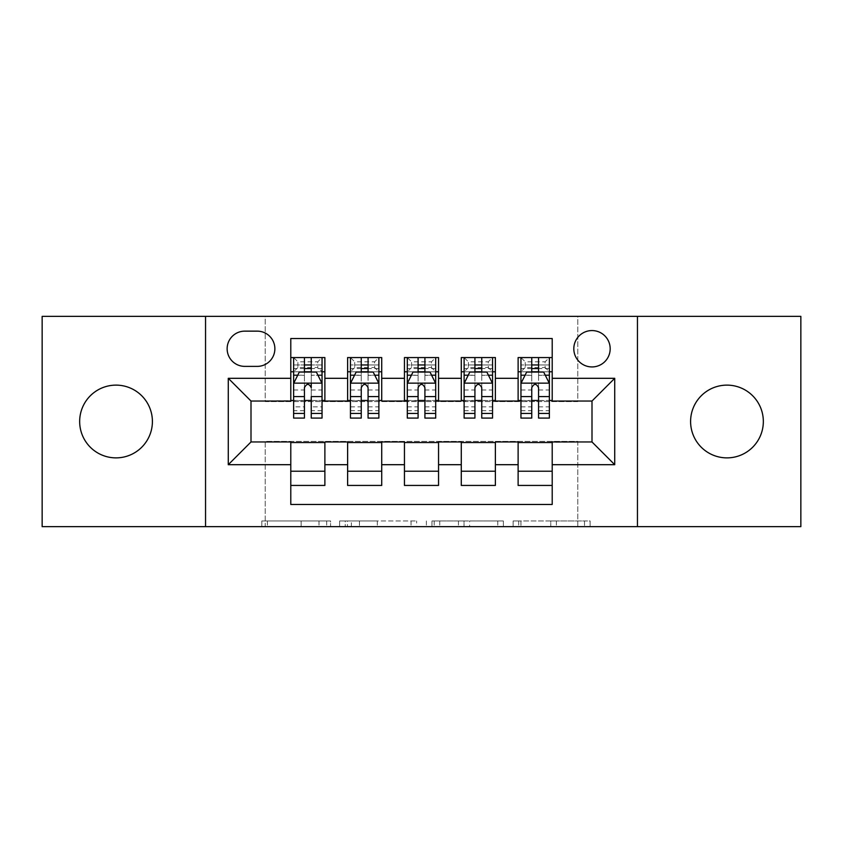 <?xml version="1.0" encoding="UTF-8"?>
<svg xmlns="http://www.w3.org/2000/svg" width="843" height="843" viewBox="0 0 843 843"><rect width="100%" height="100%" fill="white"/><g stroke="black" fill="none" stroke-linecap="round" stroke-linejoin="round"><path stroke-width="0.63" stroke-dasharray="4.21 3.16" d="M330.572 526.643L267.4 526.643L330.572 526.643L330.572 520.953L301.151 520.953L301.151 526.643L301.151 520.953L330.572 520.953L330.572 526.643L330.572 520.953L301.151 520.953L301.151 526.643L301.151 520.953L330.572 520.953L267.4 520.953L330.572 520.953M726.972 385.125A36.375 36.375 0 0 0 690.596 421.5A36.375 36.375 0 0 0 726.972 457.875A36.375 36.375 0 0 0 763.337 421.5A36.375 36.375 0 0 0 726.972 385.125M116.028 385.125A36.375 36.375 0 0 0 79.663 421.5A36.375 36.375 0 0 0 116.028 457.875A36.375 36.375 0 0 0 152.404 421.5A36.375 36.375 0 0 0 116.028 385.125M591.997 330.572A18.188 18.188 0 0 0 573.809 348.76A18.188 18.188 0 0 0 591.997 366.937A18.188 18.188 0 0 0 610.184 348.76A18.188 18.188 0 0 0 591.997 330.572M584.526 526.643L518.708 526.643L584.526 526.643L584.526 520.953L556.359 520.953L590.111 520.953L590.111 526.643L590.111 520.953L518.708 520.953L590.111 520.953L590.111 526.643L590.111 520.953L584.526 520.953L584.526 526.643M550.774 526.643L520.932 526.643L550.774 526.643L550.774 520.953L556.359 520.953L550.774 520.953L550.774 526.643L550.774 520.953L520.932 520.953L520.932 526.643L520.932 520.953L550.774 520.953L550.774 526.643M513.124 526.643L518.708 526.643L513.124 526.643L513.124 520.953L518.708 520.953L513.124 520.953L513.124 526.643M261.815 526.643L267.4 526.643L261.815 526.643L261.815 520.953L267.4 520.953L261.815 520.953L261.815 526.643M42.15 526.643L265.218 526.643L265.218 441.395L577.782 441.395L577.782 526.643L265.218 526.643L265.218 441.395L577.782 441.395L577.782 526.643L800.85 526.643L800.85 316.357L577.782 316.357L577.782 401.605L265.218 401.605L265.218 316.357L577.782 316.357L577.782 401.605L265.218 401.605L265.218 316.357L42.15 316.357L42.15 526.643M416.621 526.643L411.036 526.643L416.621 526.643L416.621 520.953L416.621 526.643M345.219 526.643L411.036 526.643L339.634 526.643L345.219 526.643L345.219 520.953L416.621 520.953L339.634 520.953L339.634 526.643L339.634 520.953L345.219 520.953L345.219 526.643M431.964 526.643L503.366 526.643L426.379 526.643L431.964 526.643L431.964 520.953L503.366 520.953L503.366 526.643L503.366 520.953L469.614 520.953L469.614 526.643M518.118 357.569L552.207 357.569L552.207 371.774L518.118 371.774L518.118 357.569M461.279 357.569L495.378 357.569L495.378 371.774L461.279 371.774L461.279 357.569M404.45 357.569L438.55 357.569L438.55 371.774L404.45 371.774L404.45 357.569M347.622 357.569L381.721 357.569L381.721 371.774L347.622 371.774L347.622 357.569M290.793 485.431L290.793 471.226L324.882 471.226L324.882 485.431L290.793 485.431L290.793 504.472L552.207 504.472L552.207 485.431L518.118 485.431L518.118 471.226L552.207 471.226L552.207 485.431M381.721 485.431L347.622 485.431L347.622 471.226L381.721 471.226L381.721 485.431M438.55 485.431L404.45 485.431L404.45 471.226L438.55 471.226L438.55 485.431M495.378 485.431L461.279 485.431L461.279 471.226L495.378 471.226L495.378 485.431M518.118 471.226L518.118 442.533L591.997 441.964L591.997 401.036L552.207 401.036L552.207 400.467L495.378 401.036L495.378 371.774M495.378 400.467L438.55 401.036L438.55 371.774M438.55 400.467L381.721 401.036L381.721 371.774M290.793 357.569L324.882 357.569L324.882 371.774L290.793 371.774L290.793 338.528L552.207 338.528L552.207 357.569M461.279 471.226L461.279 442.533L495.378 442.533L495.378 441.964L518.118 441.964L518.118 442.533M404.45 471.226L404.45 442.533L438.55 442.533L438.55 441.964L461.279 441.964L461.279 442.533M347.622 471.226L347.622 442.533L381.721 442.533L381.721 441.964L404.45 441.964L404.45 442.533M381.721 400.467L324.882 401.036L324.882 371.774M290.793 471.226L290.793 442.533L324.882 442.533L324.882 441.964L347.622 441.964L347.622 442.533M324.882 400.467L251.003 401.036L251.003 441.964L290.793 441.964L290.793 442.533M311.246 371.774L322.047 371.774L322.047 357.569L293.627 357.569L293.627 371.774L304.428 371.774M290.793 400.467L290.793 371.774M293.627 400.467L304.428 400.467M311.246 400.467L322.047 400.467M324.882 471.226L324.882 442.533M350.456 400.467L361.257 400.467M368.075 400.467L378.876 400.467M368.075 371.774L378.876 371.774L378.876 357.569L350.456 357.569L350.456 371.774L361.257 371.774M347.622 400.467L347.622 371.774M381.721 471.226L381.721 442.533M438.55 471.226L438.55 442.533M404.45 400.467L404.45 371.774M424.914 371.774L435.705 371.774L435.705 357.569L407.295 357.569L407.295 371.774L418.086 371.774M407.295 400.467L418.086 400.467M424.914 400.467L435.705 400.467M495.378 471.226L495.378 442.533M461.279 400.467L461.279 371.774M481.743 371.774L492.544 371.774L492.544 357.569L464.124 357.569L464.124 371.774L474.925 371.774M464.124 400.467L474.925 400.467M481.743 400.467L492.544 400.467M552.207 471.226L552.207 442.533M518.118 400.467L518.118 371.774M552.207 400.467L552.207 371.774M538.572 371.774L549.373 371.774L549.373 357.569L520.953 357.569L520.953 371.774L531.754 371.774M520.953 400.467L531.754 400.467M538.572 400.467L549.373 400.467M244.755 331.141A17.619 17.619 0 0 0 227.136 348.76A17.619 17.619 0 0 0 244.755 366.378L257.252 366.378A17.619 17.619 0 0 0 274.871 348.76A17.619 17.619 0 0 0 257.252 331.141L244.755 331.141M205.544 526.643L205.544 316.357M637.456 316.357L637.456 526.643M351.352 526.643L359.445 526.643L351.352 526.643L351.352 520.953L347.442 520.953L347.442 526.643L347.442 520.953L359.445 520.953L351.352 520.953L351.352 526.643M359.445 526.643L377.295 526.643L359.445 526.643L359.445 520.953L377.295 520.953L377.295 526.643L377.295 520.953L359.445 520.953L359.445 526.643M431.964 520.953L464.04 520.953L464.04 526.643L464.04 520.953L458.455 520.953L464.04 520.953L464.04 526.643L464.04 520.953L469.614 520.953M434.187 520.953L434.187 526.643L434.187 520.953M426.379 520.953L426.379 526.643L426.379 520.953M304.428 418.086L304.428 357.569L322.047 357.569L317.779 361.826L317.779 367.506L297.895 367.506L297.895 361.826L317.779 361.826M293.775 383.144L321.9 383.144L316.357 372.058L299.307 372.058L293.627 383.428L293.627 406.853L304.428 406.853L304.428 410.699L304.428 387.685C306.694 383.375 308.97 383.375 311.246 387.685L311.246 406.853L322.047 406.853L322.047 410.699L322.047 396.6M304.428 410.699L293.627 410.699L293.627 396.6M297.895 367.506L293.627 371.774L293.627 364.956L322.047 364.956L322.047 371.774L293.627 371.774L322.047 371.774L317.779 367.506M293.627 418.086L293.627 375.304L304.428 375.304M321.9 383.144L322.047 406.853M322.047 418.086L322.047 375.304L311.246 375.304L311.246 372.058L311.246 375.188L317.927 375.188M293.627 364.956L322.047 364.956L311.246 364.956L311.246 357.569L322.047 357.569M297.748 375.188L304.428 375.188L304.428 372.058M293.627 357.569L304.428 357.569L293.627 357.569L297.895 361.826M311.246 375.304L311.246 418.086M304.428 375.188L304.428 396.6M322.047 410.699L311.246 410.699L311.246 396.6M311.246 383.144L311.246 375.188M361.257 418.086L361.257 357.569L378.876 357.569L374.619 361.826L374.619 367.506L354.724 367.506L354.724 361.826L374.619 361.826M350.456 383.428L350.456 410.699L350.456 383.428L356.146 372.058L373.196 372.058L378.876 383.428L378.876 410.699L378.876 383.428M378.876 418.086L378.876 364.956L378.876 371.774L350.456 371.774L350.456 364.956L350.456 418.086M378.876 375.304L368.075 375.304L368.075 364.956L378.876 364.956L350.456 364.956L378.876 364.956L368.075 364.956L368.075 357.569L378.876 357.569M354.576 375.188L361.257 375.188L361.257 372.058M350.456 357.569L361.257 357.569L350.456 357.569L354.724 361.826M368.075 372.058L368.075 375.188L374.756 375.188M368.075 375.304L368.075 418.086M361.257 375.188L361.257 387.685C363.523 383.375 365.799 383.375 368.075 387.685L368.075 375.188M354.724 367.506L350.456 371.774L378.876 371.774L374.619 367.506M418.086 418.086L418.086 357.569L435.705 357.569L431.447 361.826L431.447 367.506L411.553 367.506L411.553 361.826L431.447 361.826M407.295 383.428L407.295 410.699L407.295 383.428L412.975 372.058L430.025 372.058L435.705 383.428L435.705 410.699L435.705 383.428M435.705 418.086L435.705 364.956L435.705 371.774L407.295 371.774L407.295 364.956L407.295 418.086M435.705 375.304L424.914 375.304L424.914 364.956L435.705 364.956L407.295 364.956L435.705 364.956L424.914 364.956L424.914 357.569L435.705 357.569M411.416 375.188L418.086 375.188L418.086 372.058M407.295 357.569L418.086 357.569L407.295 357.569L411.553 361.826M424.914 372.058L424.914 375.188L431.584 375.188M424.914 375.304L424.914 418.086M418.086 375.188L418.086 387.685C420.362 383.375 422.628 383.375 424.914 387.685L424.914 375.188M411.553 367.506L407.295 371.774L435.705 371.774L431.447 367.506M474.925 418.086L474.925 357.569L492.544 357.569L488.276 361.826L488.276 367.506L468.381 367.506L468.381 361.826L488.276 361.826M464.124 383.428L464.124 410.699L464.124 383.428L469.804 372.058L486.854 372.058L492.544 383.428L492.544 410.699L492.544 383.428M492.544 418.086L492.544 364.956L492.544 371.774L464.124 371.774L464.124 364.956L464.124 418.086M492.544 375.304L481.743 375.304L481.743 364.956L492.544 364.956L464.124 364.956L492.544 364.956L481.743 364.956L481.743 357.569L492.544 357.569M468.244 375.188L474.925 375.188L474.925 372.058M464.124 357.569L474.925 357.569L464.124 357.569L468.381 361.826M481.743 372.058L481.743 375.188L488.424 375.188M481.743 375.304L481.743 418.086M474.925 375.188L474.925 387.685C477.191 383.375 479.467 383.375 481.743 387.685L481.743 375.188M468.381 367.506L464.124 371.774L492.544 371.774L488.276 367.506M531.754 418.086L531.754 357.569L549.373 357.569L545.105 361.826L545.105 367.506L525.221 367.506L525.221 361.826L545.105 361.826M520.953 383.428L520.953 410.699L520.953 383.428L526.643 372.058L543.693 372.058L549.373 383.428L549.373 410.699L549.373 383.428M549.373 418.086L549.373 364.956L549.373 371.774L520.953 371.774L520.953 364.956L520.953 418.086M549.373 375.304L538.572 375.304L538.572 364.956L549.373 364.956L520.953 364.956L549.373 364.956L538.572 364.956L538.572 357.569L549.373 357.569M525.073 375.188L531.754 375.188L531.754 372.058M520.953 357.569L531.754 357.569L520.953 357.569L525.221 361.826M538.572 372.058L538.572 375.188L545.252 375.188M538.572 375.304L538.572 418.086M531.754 375.188L531.754 387.685C534.019 383.375 536.296 383.375 538.572 387.685L538.572 375.188M525.221 367.506L520.953 371.774L549.373 371.774L545.105 367.506M326.662 520.953L326.662 526.643L326.662 520.953M319.002 520.953L319.002 526.643L319.002 520.953M267.4 520.953L267.4 526.643L267.4 520.953M411.036 520.953L411.036 526.643L411.036 520.953M497.781 520.953L497.781 526.643L497.781 520.953M458.455 520.953L458.455 526.643L458.455 520.953M439.772 520.953L439.772 526.643L439.772 520.953M556.359 520.953L556.359 526.643L556.359 520.953M518.708 520.953L518.708 526.643L518.708 520.953M322.047 364.956L311.246 364.956L311.246 357.569M293.627 389.993L304.428 389.993M311.246 389.993L322.047 389.993M322.047 368.57L311.246 368.57M304.428 368.57L293.627 368.57M350.604 383.144L378.739 383.144M361.257 375.304L350.456 375.304M350.456 406.853L361.257 406.853M368.075 406.853L378.876 406.853M350.456 389.993L361.257 389.993M368.075 389.993L378.876 389.993M378.876 368.57L368.075 368.57M361.257 368.57L350.456 368.57M368.075 364.956L368.075 357.569M407.432 383.144L435.568 383.144M418.086 375.304L407.295 375.304M407.295 406.853L418.086 406.853M424.914 406.853L435.705 406.853M407.295 389.993L418.086 389.993M424.914 389.993L435.705 389.993M435.705 368.57L424.914 368.57M418.086 368.57L407.295 368.57M424.914 364.956L424.914 357.569M464.261 383.144L492.396 383.144M474.925 375.304L464.124 375.304M464.124 406.853L474.925 406.853M481.743 406.853L492.544 406.853M464.124 389.993L474.925 389.993M481.743 389.993L492.544 389.993M492.544 368.57L481.743 368.57M474.925 368.57L464.124 368.57M481.743 364.956L481.743 357.569M521.1 383.144L549.225 383.144M531.754 375.304L520.953 375.304M520.953 406.853L531.754 406.853M538.572 406.853L549.373 406.853M520.953 389.993L531.754 389.993M538.572 389.993L549.373 389.993M549.373 368.57L538.572 368.57M531.754 368.57L520.953 368.57M538.572 364.956L538.572 357.569M350.456 410.699L361.257 410.699M368.075 410.699L378.876 410.699M407.295 410.699L418.086 410.699M424.914 410.699L435.705 410.699M464.124 410.699L474.925 410.699M481.743 410.699L492.544 410.699M520.953 410.699L531.754 410.699M538.572 410.699L549.373 410.699"/><path stroke-width="1.26" d="M726.972 385.125A36.375 36.375 0 0 0 690.596 421.5A36.375 36.375 0 0 0 726.972 457.875A36.375 36.375 0 0 0 763.337 421.5A36.375 36.375 0 0 0 726.972 385.125M116.028 385.125A36.375 36.375 0 0 0 79.663 421.5A36.375 36.375 0 0 0 116.028 457.875A36.375 36.375 0 0 0 152.404 421.5A36.375 36.375 0 0 0 116.028 385.125M591.997 330.572A18.188 18.188 0 0 0 573.809 348.76A18.188 18.188 0 0 0 591.997 366.937A18.188 18.188 0 0 0 610.184 348.76A18.188 18.188 0 0 0 591.997 330.572M637.456 526.643L800.85 526.643L800.85 316.357L637.456 316.357L637.456 526.643L205.544 526.643L205.544 316.357L42.15 316.357L42.15 526.643L205.544 526.643M552.207 357.569L518.118 357.569L518.118 378.307L495.378 378.307L495.378 401.036L518.118 401.036L518.118 378.307M495.378 378.307L495.378 357.569L461.279 357.569L461.279 378.307L438.55 378.307L438.55 401.036L461.279 401.036L461.279 378.307M438.55 378.307L438.55 357.569L404.45 357.569L404.45 378.307L381.721 378.307L381.721 401.036L404.45 401.036L404.45 378.307M381.721 378.307L381.721 357.569L347.622 357.569L347.622 401.036L324.882 401.036L324.882 357.569L290.793 357.569M290.793 485.431L324.882 485.431L324.882 441.964L347.622 441.964L347.622 485.431L381.721 485.431L381.721 441.964L404.45 441.964L404.45 464.693L381.721 464.693M404.45 464.693L404.45 485.431L438.55 485.431L438.55 441.964L461.279 441.964L461.279 464.693L438.55 464.693M461.279 464.693L461.279 485.431L495.378 485.431L495.378 441.964L518.118 441.964L518.118 464.693L495.378 464.693M244.755 366.378L257.252 366.378A17.619 17.619 0 0 0 274.871 348.76A17.619 17.619 0 0 0 257.252 331.141L244.755 331.141A17.619 17.619 0 0 0 227.136 348.76A17.619 17.619 0 0 0 244.755 366.378M637.456 316.357L205.544 316.357M552.207 378.307L552.207 338.528L290.793 338.528L290.793 401.036L251.003 401.036L251.003 441.964L290.793 441.964L290.793 504.472L552.207 504.472L552.207 441.964L591.997 441.964L591.997 401.036L552.207 401.036L552.207 378.307L614.726 378.307L614.726 464.693L552.207 464.693M290.793 464.693L228.274 464.693L228.274 378.307L290.793 378.307M518.118 464.693L518.118 485.431L552.207 485.431M290.793 371.774L293.627 371.774M304.428 371.774L311.246 371.774M322.047 371.774L324.882 371.774M290.793 400.467L293.627 400.467M304.428 400.467L311.246 400.467M322.047 400.467L324.882 400.467M290.793 442.533L324.882 442.533M290.793 471.226L324.882 471.226M347.622 400.467L350.456 400.467M361.257 400.467L368.075 400.467M378.876 400.467L381.721 400.467M347.622 371.774L350.456 371.774M361.257 371.774L368.075 371.774M378.876 371.774L381.721 371.774M347.622 442.533L381.721 442.533M347.622 471.226L381.721 471.226M404.45 442.533L438.55 442.533M404.45 471.226L438.55 471.226M404.45 371.774L407.295 371.774M418.086 371.774L424.914 371.774M435.705 371.774L438.55 371.774M404.45 400.467L407.295 400.467M418.086 400.467L424.914 400.467M435.705 400.467L438.55 400.467M461.279 442.533L495.378 442.533M461.279 471.226L495.378 471.226M461.279 371.774L464.124 371.774M474.925 371.774L481.743 371.774M492.544 371.774L495.378 371.774M461.279 400.467L464.124 400.467M474.925 400.467L481.743 400.467M492.544 400.467L495.378 400.467M518.118 442.533L552.207 442.533M518.118 471.226L552.207 471.226M518.118 371.774L520.953 371.774M531.754 371.774L538.572 371.774M549.373 371.774L552.207 371.774M518.118 400.467L520.953 400.467M531.754 400.467L538.572 400.467M549.373 400.467L552.207 400.467M251.003 401.036L228.274 378.307M251.003 441.964L228.274 464.693M614.726 378.307L591.997 401.036M614.726 464.693L591.997 441.964M311.246 357.569L311.246 372.058L311.246 364.956L304.428 364.956M322.047 413.46L311.246 413.46L311.246 418.086L322.047 418.086L322.047 383.428L316.357 372.058L299.307 372.058L293.627 383.428L293.627 396.6L293.627 357.569M293.627 406.853L293.627 410.699M293.627 375.304L293.627 364.956M293.627 413.46L293.627 418.086L304.428 418.086L304.428 413.46L293.627 413.46L293.627 396.6L304.428 396.6L304.428 406.853M322.047 375.304L322.047 364.956M311.246 413.46L311.246 396.6L322.047 396.6L322.047 357.569M304.428 372.058L304.428 357.569M311.246 406.853L311.246 410.699M304.428 413.46L304.428 387.685C306.704 383.302 308.981 383.302 311.246 387.685L311.246 383.144M368.075 364.956L361.257 364.956M378.876 413.46L368.075 413.46L368.075 418.086L378.876 418.086L378.876 383.428L373.196 372.058L356.146 372.058L350.456 383.428L350.456 418.086L361.257 418.086L361.257 413.46L350.456 413.46M350.456 383.428L350.456 357.569M378.876 383.428L378.876 357.569M361.257 372.058L361.257 357.569M368.075 357.569L368.075 372.058M368.075 413.46L368.075 387.685C365.809 383.302 363.533 383.302 361.257 387.685L361.257 413.46M424.914 364.956L418.086 364.956M435.705 413.46L424.914 413.46L424.914 418.086L435.705 418.086L435.705 383.428L430.025 372.058L412.975 372.058L407.295 383.428L407.295 418.086L418.086 418.086L418.086 413.46L407.295 413.46M407.295 383.428L407.295 357.569M435.705 383.428L435.705 357.569M418.086 372.058L418.086 357.569M424.914 357.569L424.914 372.058M424.914 413.46L424.914 387.685C422.638 383.302 420.362 383.302 418.086 387.685L418.086 413.46M481.743 364.956L474.925 364.956M492.544 413.46L481.743 413.46L481.743 418.086L492.544 418.086L492.544 383.428L486.854 372.058L469.804 372.058L464.124 383.428L464.124 418.086L474.925 418.086L474.925 413.46L464.124 413.46M464.124 383.428L464.124 357.569M492.544 383.428L492.544 357.569M474.925 372.058L474.925 357.569M481.743 357.569L481.743 372.058M481.743 413.46L481.743 387.685C479.467 383.302 477.201 383.302 474.925 387.685L474.925 413.46M538.572 364.956L531.754 364.956M549.373 413.46L538.572 413.46L538.572 418.086L549.373 418.086L549.373 383.428L543.693 372.058L526.643 372.058L520.953 383.428L520.953 418.086L531.754 418.086L531.754 413.46L520.953 413.46M520.953 383.428L520.953 357.569M549.373 383.428L549.373 357.569M531.754 372.058L531.754 357.569M538.572 357.569L538.572 372.058M538.572 413.46L538.572 387.685C536.306 383.302 534.03 383.302 531.754 387.685L531.754 413.46M347.622 464.693L324.882 464.693M347.622 378.307L324.882 378.307M321.9 383.144L293.775 383.144M293.627 375.188L297.748 375.188M317.927 375.188L322.047 375.188M311.246 368.57L304.428 368.57M378.739 383.144L350.604 383.144M350.456 375.188L354.576 375.188M374.756 375.188L378.876 375.188M361.257 396.6L350.456 396.6M378.876 396.6L368.075 396.6M368.075 368.57L361.257 368.57M435.568 383.144L407.432 383.144M407.295 375.188L411.416 375.188M431.584 375.188L435.705 375.188M418.086 396.6L407.295 396.6M435.705 396.6L424.914 396.6M424.914 368.57L418.086 368.57M492.396 383.144L464.261 383.144M464.124 375.188L468.244 375.188M488.424 375.188L492.544 375.188M474.925 396.6L464.124 396.6M492.544 396.6L481.743 396.6M481.743 368.57L474.925 368.57M549.225 383.144L521.1 383.144M520.953 375.188L525.073 375.188M545.252 375.188L549.373 375.188M531.754 396.6L520.953 396.6M549.373 396.6L538.572 396.6M538.572 368.57L531.754 368.57"/></g></svg>
